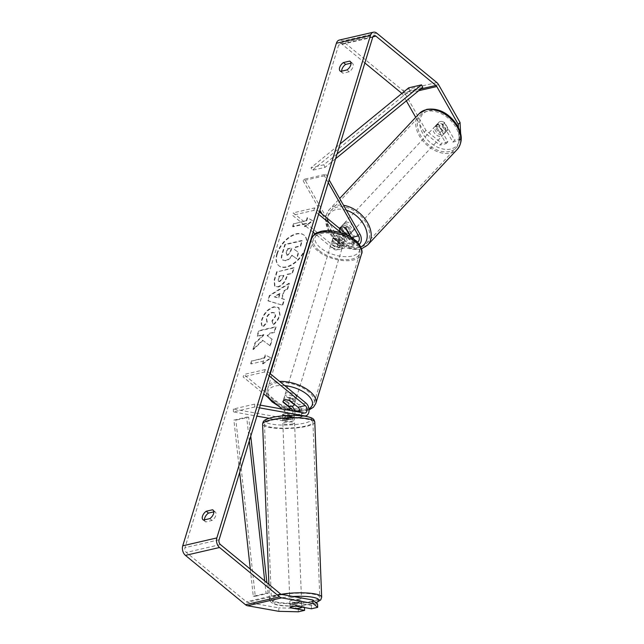 <?xml version="1.0" encoding="UTF-8"?>
<svg xmlns="http://www.w3.org/2000/svg" width="644" height="644" viewBox="0 0 644 644"><rect width="100%" height="100%" fill="white"/><g stroke="black" fill="none" stroke-linecap="round" stroke-linejoin="round"><path stroke-width="0.48" stroke-dasharray="3.22 2.42" d="M342.914 225.424A5.868 3.993 43.1 0 1 347.43 226.583L352.759 235.962A7.044 4.693 -103 0 1 350.819 246.588A7.044 4.693 -103 0 1 347.438 245.606L339.195 238.835A5.868 2.866 -163 0 0 332.417 239.753A5.868 2.866 -163 0 0 332.376 240.405L340.612 247.183A7.044 4.693 77 0 0 343.993 248.165A7.044 4.693 77 0 0 345.941 237.539L340.612 228.161A5.868 3.993 43.1 0 1 341.392 226.277A5.868 3.993 43.1 0 1 342.914 225.424M345.957 228.153L347.43 226.583M328.287 182.614L324.423 175.82L325.896 174.25L304.58 179.169L338.696 239.214A7.044 4.693 -103 0 1 336.748 249.84A7.044 4.693 -103 0 1 333.367 248.858L315.158 233.885M325.896 174.25L329.116 179.918M357.291 242.08A4.106 2.737 -103 0 1 355.432 241.484L348.774 236.018M359.255 244.366A7.044 4.693 -103 0 1 358.064 244.921A7.044 4.693 -103 0 1 354.683 243.931L341.288 232.927M322.016 214.017L337.223 240.784A4.106 2.737 -103 0 1 336.088 246.982A4.106 2.737 -103 0 1 334.115 246.402L293.294 212.85L292.545 215.297L313.121 232.21M351.197 237.37L351.286 237.531A4.106 2.737 -103 0 1 350.159 243.73A4.106 2.737 -103 0 1 348.187 243.158L339.943 236.388A5.868 2.866 -163 0 0 333.165 237.306A5.868 2.866 -163 0 0 333.125 237.958L341.36 244.736A4.106 2.737 77 0 0 343.333 245.308A4.106 2.737 77 0 0 344.468 239.109L339.138 229.723A5.868 3.993 43.1 0 1 339.517 228.403A5.868 3.993 43.1 0 0 339.251 229.071L341.014 227.187A5.868 3.993 43.1 0 0 344.959 234.134L343.196 236.018A5.868 3.993 43.1 0 0 346.971 236.718A5.868 3.993 43.1 0 0 348.493 235.865L348.533 235.817A5.868 3.993 43.1 0 1 348.493 235.865M319.36 211.828L314.61 207.923L293.294 212.85M318.603 214.283L313.861 210.379L292.545 215.297M313.861 210.379L314.61 207.923M324.423 175.82L303.107 180.739L304.58 179.169M303.107 180.739L319.851 210.21M339.943 236.388L339.195 238.835M333.125 237.958L332.376 240.405M339.138 229.723L340.612 228.161M292.601 410.92A4.106 2.737 -103 0 1 291.072 416.257A4.106 2.737 -103 0 1 290.307 416.274L282.531 414.881A5.868 1.199 -2.3 0 1 282.491 414.76A5.868 1.199 -2.3 0 1 284.334 413.81A5.868 1.199 -2.3 0 1 289.349 413.303L297.126 414.696A4.106 2.737 77 0 0 297.89 414.68A4.106 2.737 77 0 0 299.734 412.192M282.531 414.881L282.644 417.755A5.868 1.199 -2.3 0 1 282.603 417.626A5.868 1.199 -2.3 0 1 284.447 416.676A5.868 1.199 -2.3 0 1 289.462 416.177L297.238 417.57A7.044 4.693 77 0 0 298.55 417.537A7.044 4.693 77 0 0 301.803 412.088A7.044 4.693 77 0 0 298.768 404.802L290.524 398.024A5.868 2.866 -163 0 0 283.746 398.95A5.868 2.866 -163 0 0 283.706 399.602L291.829 406.284M294.743 411.299A7.044 4.693 -103 0 1 291.732 419.115A7.044 4.693 -103 0 1 290.42 419.139L282.644 417.755M260.257 405.132L254.622 404.126L254.734 407L259.427 407.837M254.734 407L233.418 411.918L256.9 416.121M269.007 418.278L283.167 420.814A7.044 4.693 77 0 0 284.487 420.79A7.044 4.693 77 0 0 287.739 415.332A7.044 4.693 77 0 0 284.696 408.046L243.875 374.486L243.126 376.941L263.702 393.854M254.622 404.126L233.305 409.045L283.054 417.948A4.106 2.737 77 0 0 283.827 417.932A4.106 2.737 77 0 0 285.719 414.744A4.106 2.737 77 0 0 283.948 410.502L282.193 409.061M269.184 375.919L264.442 372.015L243.126 376.941M269.933 373.472L265.191 369.567L264.442 372.015M265.191 369.567L243.875 374.486M233.305 409.045L233.418 411.918M289.776 400.479L290.524 398.024M283.062 401.695L283.706 399.602M289.349 413.303L289.462 416.177M291.66 600.369A5.868 1.199 -2.3 0 1 297.987 599.902A5.868 1.199 -2.3 0 1 301.553 600.86A5.868 1.199 -2.3 0 1 299.718 601.81A5.868 1.199 -2.3 0 1 293.39 602.285A5.868 1.199 -2.3 0 1 289.824 601.327A5.868 1.199 -2.3 0 1 291.66 600.369M289.824 601.327L289.913 603.621A5.868 1.199 -2.3 0 0 295.668 604.595L295.829 608.612M289.913 603.621A5.868 1.199 -2.3 0 1 289.921 603.565L290.074 607.582M301.553 600.86L301.642 603.162A5.868 1.199 -2.3 0 0 295.886 602.188L296.047 606.205M301.642 603.162A5.868 1.199 -2.3 0 1 301.642 603.211L301.786 607.059M284.559 419.55A5.868 1.199 -2.3 0 1 290.887 419.075A5.868 1.199 -2.3 0 1 294.445 420.033A5.868 1.199 -2.3 0 1 292.609 420.991A5.868 1.199 -2.3 0 1 286.282 421.458A5.868 1.199 -2.3 0 1 282.716 420.5A5.868 1.199 -2.3 0 1 284.559 419.55M292.384 415.243A5.868 1.199 -2.3 0 1 288.246 415.726L288.383 419.172A5.868 1.199 -2.3 0 1 282.627 418.198A5.868 1.199 -2.3 0 1 282.636 418.149L282.499 414.704A5.868 1.199 -2.3 0 1 284.334 413.81A5.868 1.199 -2.3 0 1 288.464 413.327L288.601 416.765A5.868 1.199 -2.3 0 1 294.356 417.739A5.868 1.199 -2.3 0 1 294.356 417.795L294.219 414.35A5.868 1.199 -2.3 0 1 292.384 415.243M282.499 414.704L288.246 415.726M294.219 414.35L288.464 413.327M295.886 602.188L301.642 603.211M295.668 604.595L289.921 603.565M288.383 419.172L282.636 418.149M288.601 416.765L294.356 417.795M292.722 423.857A5.868 1.199 -2.3 0 1 286.395 424.324A5.868 1.199 -2.3 0 1 282.829 423.366A5.868 1.199 -2.3 0 1 284.672 422.416A5.868 1.199 -2.3 0 1 290.999 421.949A5.868 1.199 -2.3 0 1 294.558 422.907A5.868 1.199 -2.3 0 1 292.722 423.857M299.605 598.944A5.868 1.199 -2.3 0 1 293.278 599.411A5.868 1.199 -2.3 0 1 289.711 598.453A5.868 1.199 -2.3 0 1 291.547 597.503A5.868 1.199 -2.3 0 1 297.874 597.036A5.868 1.199 -2.3 0 1 301.44 597.994A5.868 1.199 -2.3 0 1 299.605 598.944M312.211 601.198A24.239 4.951 -2.3 0 1 286.081 603.138A24.239 4.951 -2.3 0 1 271.357 599.178A24.239 4.951 -2.3 0 1 278.941 595.249A24.239 4.951 -2.3 0 1 305.071 593.309A24.239 4.951 -2.3 0 1 319.794 597.27A24.239 4.951 -2.3 0 1 312.211 601.198M272.066 420.162A24.239 4.951 -2.3 0 1 298.196 418.222A24.239 4.951 -2.3 0 1 312.912 422.182A24.239 4.951 -2.3 0 1 305.328 426.111A24.239 4.951 -2.3 0 1 279.198 428.051A24.239 4.951 -2.3 0 1 264.475 424.09A24.239 4.951 -2.3 0 1 272.066 420.162M276.904 253.607A19.795 11.149 129.4 0 1 289.285 237.056A19.795 11.149 129.4 0 1 303.847 235.004A19.795 11.149 129.4 0 1 305.659 246.974A19.795 11.149 129.4 0 1 293.278 263.525A19.795 11.149 129.4 0 1 278.715 265.578A19.795 11.149 129.4 0 1 276.904 253.607M277.274 253.921A19.795 11.149 129.4 0 1 289.655 237.362A19.795 11.149 129.4 0 1 304.226 235.31A19.795 11.149 129.4 0 1 306.037 247.28A19.795 11.149 129.4 0 1 293.656 263.831A19.795 11.149 129.4 0 1 279.085 265.892A19.795 11.149 129.4 0 1 277.274 253.921M364.866 62.967L341.787 43.993A3.518 2.351 77 0 0 340.096 43.502A3.518 2.351 77 0 0 338.639 45.088L184.989 547.65A3.518 2.351 77 0 0 186.341 552.439L246.37 601.786A3.518 2.351 77 0 0 247.409 602.293L278.747 607.896L278.884 611.341M262.929 340.499L253.334 349.612L255.298 343.172L264.282 334.832L257.367 336.426L259.025 331L276.075 327.063L274.416 332.489L270.005 333.512L267.477 335.943L272.299 339.404L270.303 345.925L262.559 340.193L252.955 349.306L253.334 349.612M281.911 298.784L284.229 291.193L287.675 289.116L289.389 283.513L269.788 295.741L268.202 300.941L282.732 305.288L284.503 299.508L281.533 298.478L283.851 290.887L284.229 291.193M341.666 71.162A5.868 3.309 -50.6 0 0 342.447 72.917A5.868 3.309 -50.6 0 0 342.97 73.223L349.241 71.774A5.868 3.309 -50.6 0 0 352.461 63.265A5.868 3.309 -50.6 0 0 351.938 62.959L350.996 63.176M213.824 511.859L214.766 511.642A5.868 3.309 129.4 0 1 215.281 511.948A5.868 3.309 129.4 0 1 212.069 520.457L205.79 521.906A5.868 3.309 129.4 0 1 205.275 521.6A5.868 3.309 129.4 0 1 204.486 519.845M262.945 363.941L270.939 358L265.642 355.126L264.74 358.064L251.957 361.018L251.055 363.957L263.847 361.002L262.945 363.941L262.575 363.635L270.561 357.694L270.939 358M306.673 220.908L307.574 217.97L312.871 220.844L304.878 226.793L305.779 223.846L292.988 226.801L293.889 223.862L306.303 220.602L293.889 223.862M278.031 287.055L278.079 287.039C282.249 285.735 285.155 282.45 286.789 277.202L287.61 274.513L292.481 273.386L294.147 267.96L277.097 271.897L274.529 280.293L274.916 286.644L277.701 286.733C281.871 285.421 284.777 282.144 286.419 276.888L287.24 274.207L287.61 274.513M273.531 324.713C276.429 322.515 278.594 319.327 280.035 315.149L279.005 307.792L274.255 307.091C268.669 308.822 264.66 312.952 262.229 319.464C261.174 323.344 261.512 325.84 263.243 326.959L267.252 322.242L266.56 318.418C267.719 315.423 269.691 313.523 272.493 312.702L275.173 313.056L275.672 316.317L272.251 321.211L273.161 324.407C276.051 322.209 278.216 319.022 279.657 314.844L278.627 307.486L273.885 306.786C268.298 308.516 264.29 312.638 261.858 319.158C260.804 323.03 261.142 325.526 262.873 326.653L263.243 326.959L262.824 326.613L266.874 321.928L267.252 322.242M205.79 521.906L203.544 520.062M342.97 73.223L340.724 71.379M425.942 130.346L424.179 132.229L439.844 145.109L441.607 143.226L425.942 130.346L404.448 92.519A7.044 4.693 77 0 0 402.717 90.41L342.68 41.055A7.044 4.693 77 0 0 339.299 40.073M406.348 100.85L402.685 94.402A3.518 2.351 77 0 0 401.888 93.404M317.548 603.895L311.293 605.336L296.795 602.744A5.868 1.199 177.7 0 0 289.937 604.193A5.868 1.199 177.7 0 0 289.977 604.322L304.475 606.914L298.212 608.355L278.747 607.896M304.475 606.914L304.499 607.542M298.349 611.8L298.212 608.355M311.293 605.336L311.43 608.781M460.653 133.485L460.943 138.758L459.18 140.642L452.925 142.091L442.983 124.59A5.868 3.993 -136.9 0 0 438.467 123.439A5.868 3.993 -136.9 0 0 436.946 124.284A5.868 3.993 -136.9 0 0 436.157 126.168L446.099 143.66L439.844 145.109M459.18 140.642L458.456 127.552M424.179 132.229L415.71 117.337M446.099 143.66L447.87 141.785L437.928 124.284A5.868 3.993 43.1 0 1 438.709 122.4A5.868 3.993 43.1 0 1 440.23 121.555A5.868 3.993 43.1 0 1 444.746 122.706L454.688 140.207L452.925 142.091M442.983 124.59L444.746 122.706M447.87 141.785L441.607 143.226M460.943 138.758L454.688 140.207M436.157 126.168L437.928 124.284M351.938 62.959L350.61 61.864M349.241 71.774L346.995 69.93M289.977 604.322L290.106 607.59M296.795 602.744L296.932 606.189M214.766 511.642L213.438 510.547M212.069 520.457L209.823 518.613M285.373 260.466L285.421 260.45C288.061 259.725 290.227 257.978 291.909 255.201L296.803 258.824L298.727 252.537L294.759 249.775L295.491 247.393L300.668 246.201L302.326 240.759L285.244 244.704L282.402 253.986C281.525 256.948 281.492 258.936 282.305 259.951L285.799 260.764C288.44 260.031 290.597 258.284 292.279 255.515L296.803 258.824M285.751 260.772L281.927 259.645C281.114 258.63 281.154 256.642 282.024 253.68L284.865 244.39L301.956 240.445L300.289 245.887L295.113 247.087L294.389 249.47L298.349 252.231L296.433 258.51M270.561 357.694L265.642 355.126M265.264 354.812L264.37 357.758L264.74 358.064M264.37 357.758L251.957 361.018M263.847 361.002L251.055 363.957M250.685 363.643L251.579 360.704M263.468 360.696L262.575 363.635M293.511 223.557L292.609 226.495L292.988 226.801M306.303 220.602L307.196 217.664L312.493 220.538L304.499 226.479L305.401 223.54L305.779 223.846M305.401 223.54L292.609 226.495M283.851 290.887L287.305 288.81L287.675 289.116M287.305 288.81L289.011 283.199L289.389 283.513M289.011 283.199L269.417 295.435L269.788 295.741M269.417 295.435L267.824 300.635L268.202 300.941M267.824 300.635L282.732 305.288M282.354 304.982L284.125 299.194L284.503 299.508M284.125 299.194L281.533 298.478M279.689 293.398L278.353 297.761L274.199 296.707L279.689 293.398L280.06 293.704L278.731 298.075L274.577 297.013L280.06 293.704M287.24 274.207L292.481 273.386M292.11 273.08L293.769 267.646L294.147 267.96M293.769 267.646L277.097 271.897M276.719 271.583L274.151 279.987L274.537 286.339L277.653 286.749M279.536 281.267L278.353 281.122L278.248 278.643L279.029 276.099L283.537 275.06L282.748 277.636L279.536 281.267L279.907 281.573L278.723 281.428L278.627 278.957L279.407 276.405L283.907 275.366L283.127 277.942L279.907 281.573M252.955 349.306L254.927 342.866L263.903 334.526L256.988 336.12L258.647 330.694L275.696 326.758L274.038 332.183L269.635 333.206L267.099 335.637L271.929 339.098L269.933 345.619L270.303 345.925M269.933 345.619L262.559 340.193M266.874 321.928L266.189 318.112C267.341 315.117 269.321 313.217 272.122 312.396L274.803 312.743L275.294 316.003L271.873 320.905L272.251 321.211M271.873 320.905L273.161 324.407M287.763 255.225L286.669 255.105L286.588 252.762L287.675 249.196L291.78 248.246L290.677 251.836L287.763 255.225L286.29 254.799L286.218 252.448L287.305 248.89L287.675 249.196M287.305 248.89L291.402 247.94L290.307 251.53L287.393 254.919M436.994 125A5.868 3.993 43.1 0 1 443.338 127.866A5.868 3.993 43.1 0 1 444.038 133.88A5.868 3.993 43.1 0 1 442.517 134.725A5.868 3.993 43.1 0 1 436.181 131.859A5.868 3.993 43.1 0 1 435.473 125.854A5.868 3.993 43.1 0 1 436.994 125M447.95 129.194A5.868 3.993 43.1 0 1 447.274 130.426A5.868 3.993 43.1 0 1 445.753 131.271A5.868 3.993 43.1 0 1 441.977 130.571L438.033 123.632A5.868 3.993 43.1 0 1 438.709 122.4A5.868 3.993 43.1 0 1 440.23 121.555A5.868 3.993 43.1 0 1 444.006 122.255L447.95 129.194L445.889 131.392A5.868 3.993 43.1 0 0 441.945 124.453L444.006 122.255M438.033 123.632L435.98 125.83A5.868 3.993 43.1 0 0 439.924 132.769L441.977 130.571M344.387 223.854A5.868 3.993 43.1 0 1 350.722 226.72A5.868 3.993 43.1 0 1 351.431 232.734A5.868 3.993 43.1 0 1 349.909 233.579A5.868 3.993 43.1 0 1 343.566 230.713A5.868 3.993 43.1 0 1 342.866 224.708A5.868 3.993 43.1 0 1 344.387 223.854M349.459 234.319L350.924 232.758A5.868 3.993 43.1 0 0 346.979 225.811L345.216 227.694M339.251 229.071L343.196 236.018M441.945 124.453L445.889 131.392M439.924 132.769L435.98 125.83M344.959 234.134L341.014 227.187M346.979 225.811L350.924 232.758M345.852 222.285A5.868 3.993 43.1 0 1 352.196 225.15A5.868 3.993 43.1 0 1 352.896 231.164A5.868 3.993 43.1 0 1 351.374 232.009A5.868 3.993 43.1 0 1 345.039 229.143A5.868 3.993 43.1 0 1 344.331 223.138A5.868 3.993 43.1 0 1 345.852 222.285M435.529 126.57A5.868 3.993 43.1 0 1 441.865 129.436A5.868 3.993 43.1 0 1 442.573 135.449A5.868 3.993 43.1 0 1 441.051 136.295A5.868 3.993 43.1 0 1 434.708 133.429A5.868 3.993 43.1 0 1 434.008 127.423A5.868 3.993 43.1 0 1 435.529 126.57M449.689 151.509A24.239 16.494 43.1 0 1 423.511 139.676A24.239 16.494 43.1 0 1 420.596 114.865A24.239 16.494 43.1 0 1 426.883 111.364A24.239 16.494 43.1 0 1 453.07 123.197A24.239 16.494 43.1 0 1 455.976 148.007A24.239 16.494 43.1 0 1 449.689 151.509M360.02 247.224A24.239 16.494 43.1 0 1 333.842 235.39A24.239 16.494 43.1 0 1 330.927 210.58A24.239 16.494 43.1 0 1 337.214 207.078A24.239 16.494 43.1 0 1 363.393 218.912A24.239 16.494 43.1 0 1 366.307 243.722A24.239 16.494 43.1 0 1 360.02 247.224M294.372 397.227A5.868 2.866 17 0 1 295.725 399.932A5.868 2.866 17 0 1 291.716 401.421A5.868 2.866 17 0 1 285.847 399.2A5.868 2.866 17 0 1 284.495 396.495A5.868 2.866 17 0 1 288.504 395.005A5.868 2.866 17 0 1 294.372 397.227M288.303 406.002L289.204 403.064A5.868 2.866 17 0 1 285.252 401.156A5.868 2.866 17 0 1 283.851 398.66L282.958 401.598M288.923 400.222L289.824 397.284A5.868 2.866 17 0 1 293.777 399.191A5.868 2.866 17 0 1 295.169 401.679L294.38 404.263M341.545 242.933A5.868 2.866 17 0 1 342.898 245.63A5.868 2.866 17 0 1 338.889 247.127A5.868 2.866 17 0 1 333.02 244.905A5.868 2.866 17 0 1 331.668 242.2A5.868 2.866 17 0 1 335.677 240.711A5.868 2.866 17 0 1 341.545 242.933M338.47 241.911L337.569 244.849A5.868 2.866 17 0 1 333.616 242.941A5.868 2.866 17 0 1 332.224 240.445L333.125 237.507A5.868 2.866 17 0 1 333.165 237.306A5.868 2.866 17 0 1 339.09 236.131L344.435 240.526A5.868 2.866 17 0 1 344.395 240.735A5.868 2.866 17 0 1 338.47 241.911L333.125 237.507M344.435 240.526L343.542 243.464A5.868 2.866 17 0 0 342.141 240.977A5.868 2.866 17 0 0 338.189 239.069L339.09 236.131M338.189 239.069L343.542 243.464M337.569 244.849L332.224 240.445M289.204 403.064L283.851 398.66M289.824 397.284L295.169 401.679M295.121 394.78A5.868 2.866 17 0 1 296.473 397.477A5.868 2.866 17 0 1 292.465 398.974A5.868 2.866 17 0 1 286.596 396.744A5.868 2.866 17 0 1 285.244 394.048A5.868 2.866 17 0 1 289.253 392.558A5.868 2.866 17 0 1 295.121 394.78M340.797 245.38A5.868 2.866 17 0 1 342.149 248.085A5.868 2.866 17 0 1 338.14 249.574A5.868 2.866 17 0 1 332.272 247.352A5.868 2.866 17 0 1 330.919 244.648A5.868 2.866 17 0 1 334.928 243.158A5.868 2.866 17 0 1 340.797 245.38M318.925 250.427A24.239 11.834 17 0 1 313.354 239.278A24.239 11.834 17 0 1 329.913 233.12A24.239 11.834 17 0 1 354.136 242.305A24.239 11.834 17 0 1 359.714 253.454A24.239 11.834 17 0 1 343.155 259.613A24.239 11.834 17 0 1 318.925 250.427M273.257 399.827A24.239 11.834 17 0 1 267.679 388.678A24.239 11.834 17 0 1 284.237 382.52A24.239 11.834 17 0 1 308.46 391.697A24.239 11.834 17 0 1 314.039 402.854A24.239 11.834 17 0 1 297.48 409.012A24.239 11.834 17 0 1 273.257 399.827M337.045 153.98L323.835 164.784L311.044 167.738L340.104 143.958M335.58 158.754L325.059 167.36L312.268 170.314L311.044 167.738M325.059 167.36L323.835 164.784M422.746 87.431L409.954 90.385L312.268 170.314M408.731 87.809L409.954 90.385M249.309 440.947L246.684 417.127L233.901 420.081L239.665 472.487M250.299 569.111L253.285 596.247L266.077 593.293L264.716 580.96M250.766 436.173L248.681 417.191L235.889 420.146L233.901 420.081M248.681 417.191L246.684 417.127M266.077 593.293L268.065 593.357L255.274 596.312L235.889 420.146M268.065 593.357L266.898 582.756M253.285 596.247L255.274 596.312M345.941 237.539L338.696 239.214M360.004 234.287L352.759 235.962M340.612 247.183L333.367 248.858M344.468 239.109L337.223 240.784M341.36 244.736L334.115 246.402M355.432 241.484L348.187 243.158M354.683 243.931L347.438 245.606M303.904 416.032L297.238 417.57M290.42 419.139L283.167 420.814M291.941 406.372L284.696 408.046M286.701 409.866L283.948 410.502M290.307 416.274L283.054 417.948M306.013 403.128L298.768 404.802M304.371 413.021L297.126 414.696M281.146 594.315A26.114 5.337 177.7 0 0 277.653 595.016A26.114 5.337 177.7 0 0 269.482 599.25A26.114 5.337 177.7 0 0 285.348 603.517A26.114 5.337 177.7 0 0 313.499 601.424A26.114 5.337 177.7 0 0 321.67 597.197M315.995 602.607A23.184 4.733 -2.3 0 1 311.599 603.935A23.184 4.733 -2.3 0 1 278.852 604.982A23.184 4.733 -2.3 0 1 279.778 598.244A23.184 4.733 -2.3 0 1 293.052 596.489M314.795 422.11A26.114 5.337 -2.3 0 1 306.616 426.344A26.114 5.337 -2.3 0 1 278.466 428.429A26.114 5.337 -2.3 0 1 262.599 424.163M272.678 417.425A23.184 4.733 177.7 0 0 271.744 424.154A23.184 4.733 177.7 0 0 304.491 423.108A23.184 4.733 177.7 0 0 305.425 416.378A23.184 4.733 177.7 0 0 272.678 417.425M372.739 37.215L338.639 45.088M219.089 539.777L184.989 547.65M281.509 594.42L247.409 602.293M280.478 593.913L246.37 601.786M220.441 544.566L186.341 552.439M372.892 36.813L341.787 43.993M420.902 88.944L402.017 93.3M418.761 90.691L402.685 94.402M438.548 84.646L404.448 92.519M436.817 82.537L402.717 90.41M376.788 33.182L342.68 41.055M419.228 113.577A26.114 17.774 -136.9 0 0 422.367 140.312A26.114 17.774 -136.9 0 0 450.575 153.063A26.114 17.774 -136.9 0 0 457.345 149.287M428.848 110.663A23.184 15.778 43.1 0 1 456.596 125.974A23.184 15.778 43.1 0 1 450.663 149.062A23.184 15.778 43.1 0 1 422.923 133.751A23.184 15.778 43.1 0 1 428.848 110.663M367.676 245.002A26.114 17.774 43.1 0 1 360.906 248.777A26.114 17.774 43.1 0 1 332.69 236.026A26.114 17.774 43.1 0 1 329.559 209.292A26.114 17.774 43.1 0 1 336.329 205.517A26.114 17.774 43.1 0 1 343.55 205.323M346.327 210.21A23.184 15.778 -136.9 0 0 336.24 209.517A23.184 15.778 -136.9 0 0 330.308 232.605A23.184 15.778 -136.9 0 0 358.056 247.916A23.184 15.778 -136.9 0 0 360.809 246.95M311.559 238.731A26.114 12.743 -163 0 0 317.564 250.749A26.114 12.743 -163 0 0 343.663 260.635A26.114 12.743 -163 0 0 361.509 254.002M354.12 240.027A23.184 11.318 17 0 1 352.075 256.079A23.184 11.318 17 0 1 320.446 247.803A23.184 11.318 17 0 1 322.491 231.76A23.184 11.318 17 0 1 354.12 240.027M315.834 403.402A26.114 12.743 17 0 1 297.995 410.035A26.114 12.743 17 0 1 271.889 400.141A26.114 12.743 17 0 1 265.883 388.131A26.114 12.743 17 0 1 279.577 381.401M276.67 404.521A23.184 11.318 -163 0 0 294.59 410.703M299.774 410.977A23.184 11.318 -163 0 0 308.951 408.843M284.72 385.627A23.184 11.318 -163 0 0 270.593 399.513M343.993 248.165L336.748 249.84M343.333 245.308L336.088 246.982M350.819 246.588L358.064 244.921M350.159 243.73L357.404 242.055M332.417 239.753L331.668 242.2M342.866 224.708L341.392 226.277M282.491 414.76L282.603 417.626M284.487 420.79L291.732 419.115M291.072 416.257L283.827 417.932M298.55 417.537L304.644 416.137M305.135 413.005L297.89 414.68M284.495 396.495L283.746 398.95M268.894 584.398L269.482 599.25C270.899 608.29 297.085 606.543 312.147 603.927L316.18 602.768M282.716 420.5L282.627 418.198M294.356 417.739L294.445 420.033M282.829 423.366L289.711 598.453M294.558 422.907L301.44 597.994M312.912 422.182L319.794 597.27M264.475 424.09L271.357 599.178M205.275 521.6L203.029 519.756M342.447 72.917L340.201 71.073M340.096 43.502L374.196 35.629M436.946 124.284L435.473 125.854M350.215 61.413L352.461 63.265M290.074 607.638L289.937 604.193M213.035 510.096L215.281 511.948M361.509 248.842L360.181 249.204C346.239 251.12 336.804 243.311 330.259 234.191C324.351 224.579 324.117 216.287 329.559 209.292L339.67 198.497M444.038 133.88L447.274 130.426M349.644 234.633L351.431 232.734M352.896 231.164L442.573 135.449M344.331 223.138L434.008 127.423M330.927 210.58L420.596 114.865M366.307 243.722L455.976 148.007M309.048 409.946L299.79 411.468M294.702 411.13L278.619 406.114M295.725 399.932L294.228 404.826M267.703 397.147L265.731 392.687L265.883 388.131L270.279 373.753M342.898 245.63L344.395 240.735M296.473 397.477L342.149 248.085M285.244 394.048L330.919 244.648M267.679 388.678L313.354 239.278M314.039 402.854L359.714 253.454"/><path stroke-width="0.97" d="M349.644 234.633L348.533 235.817A5.868 3.993 43.1 0 0 349.161 234.641L345.216 227.694A5.868 3.993 43.1 0 0 341.449 226.994A5.868 3.993 43.1 0 0 339.927 227.839A5.868 3.993 43.1 0 0 339.517 228.403A5.868 3.993 43.1 0 1 339.927 227.839A5.868 3.993 43.1 0 1 341.449 226.994A5.868 3.993 43.1 0 1 345.957 228.153L351.197 237.37M329.116 179.918L360.004 234.287A7.044 4.693 -103 0 1 359.255 244.366M328.287 182.614L358.539 235.857A4.106 2.737 -103 0 1 357.404 242.055A4.106 2.737 -103 0 1 357.291 242.08M315.158 233.885L313.121 232.21M348.774 236.018L319.36 211.828M341.288 232.927L318.603 214.283M319.851 210.21L322.016 214.017M259.427 407.837L304.483 415.895A7.044 4.693 77 0 0 305.795 415.871A7.044 4.693 77 0 0 309.056 410.413A7.044 4.693 77 0 0 306.013 403.128L269.933 373.472M256.9 416.121L269.007 418.278M291.829 406.284L291.941 406.372A7.044 4.693 -103 0 1 294.743 411.299M260.257 405.132L304.371 413.021A4.106 2.737 77 0 0 305.135 413.005A4.106 2.737 77 0 0 307.035 409.826A4.106 2.737 77 0 0 305.264 405.575L269.184 375.919M299.734 412.192A4.106 2.737 77 0 0 298.011 407.25L289.776 400.479A5.868 2.866 -163 0 0 282.998 401.397A5.868 2.866 -163 0 0 282.958 402.049L291.193 408.827A4.106 2.737 -103 0 1 292.601 410.92M282.193 409.061L263.702 393.854M299.967 608.129A5.868 1.199 -2.3 0 1 295.829 608.612L290.074 607.582A5.868 1.199 -2.3 0 1 291.909 606.688A5.868 1.199 -2.3 0 1 296.047 606.205L301.795 607.236A5.868 1.199 -2.3 0 1 299.967 608.129M458.456 127.552L458.278 124.356L436.785 86.529A3.518 2.351 77 0 0 435.924 85.475L375.887 36.12A3.518 2.351 77 0 0 374.196 35.629A3.518 2.351 77 0 0 372.739 37.215L219.089 539.777A3.518 2.351 77 0 0 220.441 544.566L280.478 593.913A3.518 2.351 77 0 0 281.509 594.42L312.855 600.023L317.548 603.895L317.685 607.332L312.992 603.468L312.855 600.023M350.996 63.176L345.667 64.408A5.868 3.309 -50.6 0 0 341.916 69.375A5.868 3.309 -50.6 0 0 341.666 71.162M204.486 519.845A5.868 3.309 129.4 0 1 204.736 518.05A5.868 3.309 129.4 0 1 208.487 513.091L213.824 511.859M203.544 520.062A5.868 3.309 129.4 0 1 203.029 519.756A5.868 3.309 129.4 0 1 202.49 516.206A5.868 3.309 129.4 0 1 206.241 511.239L212.512 509.79A5.868 3.309 129.4 0 1 213.035 510.096A5.868 3.309 129.4 0 1 209.823 518.613L203.544 520.062M339.662 67.523A5.868 3.309 -50.6 0 0 340.201 71.073A5.868 3.309 -50.6 0 0 340.724 71.379L346.995 69.93A5.868 3.309 -50.6 0 0 350.215 61.413A5.868 3.309 -50.6 0 0 349.692 61.116L343.421 62.557A5.868 3.309 -50.6 0 0 339.662 67.523M458.278 124.356L460.041 122.473L438.548 84.646A7.044 4.693 77 0 0 436.817 82.537L376.788 33.182A7.044 4.693 77 0 0 373.407 32.2A7.044 4.693 77 0 0 370.493 35.364L216.843 537.933A7.044 4.693 77 0 0 219.54 547.505L279.577 596.851A7.044 4.693 77 0 0 281.645 597.865L312.992 603.468M373.407 32.2L339.299 40.073A7.044 4.693 77 0 0 336.393 43.245L182.743 545.806A7.044 4.693 77 0 0 185.44 555.378L245.477 604.724A7.044 4.693 77 0 0 247.546 605.738L278.884 611.341L298.349 611.8L304.612 610.359L290.114 607.759A5.868 1.199 -2.3 0 1 290.074 607.638A5.868 1.199 -2.3 0 1 296.932 606.189L311.43 608.781L317.685 607.332M401.888 93.404A3.518 2.351 77 0 0 401.816 93.348L364.866 62.967M304.499 607.542L304.612 610.359M415.71 117.337L406.348 100.85M460.041 122.473L460.653 133.485M350.61 61.864L349.692 61.116M345.667 64.408L343.421 62.557M213.438 510.547L212.512 509.79M208.487 513.091L206.241 511.239M294.268 404.617L294.228 404.826A5.868 2.866 17 0 1 288.303 406.002L282.958 401.598A5.868 2.866 17 0 1 282.998 401.397A5.868 2.866 17 0 1 288.923 400.222L294.268 404.617A5.868 2.866 17 0 1 294.228 404.826M337.045 153.98L421.522 84.855L408.731 87.809L340.104 143.958M421.522 84.855L422.746 87.431L335.58 158.754M264.716 580.96L249.309 440.947M250.299 569.111L239.665 472.487M266.898 582.756L250.766 436.173M358.539 235.857L351.415 237.507M304.483 415.895L303.904 416.032M291.193 408.827L286.701 409.866M305.264 405.575L298.011 407.25M268.894 584.398L262.599 424.163A26.114 5.337 -2.3 0 1 270.778 419.928A26.114 5.337 -2.3 0 1 298.929 417.843A26.114 5.337 -2.3 0 1 314.795 422.11L321.67 597.197A26.114 5.337 177.7 0 0 307.824 593.052A26.114 5.337 177.7 0 0 281.146 594.315M293.052 596.489A23.184 4.733 -2.3 0 1 314.916 597.729A23.184 4.733 -2.3 0 1 315.995 602.607M370.493 35.364L336.393 43.245M216.843 537.933L182.743 545.806M281.645 597.865L247.546 605.738M375.887 36.12L372.892 36.813M435.924 85.475L420.902 88.944M436.785 86.529L418.761 90.691M219.54 547.505L185.44 555.378M279.577 596.851L245.477 604.724M457.345 149.287A26.114 17.774 -136.9 0 0 454.213 122.553A26.114 17.774 -136.9 0 0 425.998 109.802A26.114 17.774 -136.9 0 0 419.228 113.577L426.722 109.375C440.665 107.459 450.1 115.268 456.644 124.397C462.553 134 462.786 142.3 457.345 149.287L367.676 245.002L361.509 248.842M343.55 205.323A26.114 17.774 43.1 0 1 367.08 221.914A26.114 17.774 43.1 0 1 367.676 245.002M360.809 246.95A23.184 15.778 -136.9 0 0 365.663 228.33A23.184 15.778 -136.9 0 0 346.327 210.21M361.509 254.002A26.114 12.743 -163 0 0 355.504 241.983A26.114 12.743 -163 0 0 329.398 232.098A26.114 12.743 -163 0 0 311.559 238.731C315.423 231.542 316.759 233.41 320.261 231.55C324.254 230.512 328.818 230.383 333.946 231.18C342.302 232.589 349.394 235.599 355.238 240.212C358 241.46 363.852 250.5 361.509 254.002L315.834 403.402L313.411 407.266L309.048 409.946M279.577 381.401A26.114 12.743 17 0 1 309.828 391.383A26.114 12.743 17 0 1 315.834 403.402M270.593 399.513A23.184 11.318 -163 0 0 273.273 402.098A23.184 11.318 -163 0 0 276.67 404.521M294.59 410.703A23.184 11.318 -163 0 0 299.774 410.977M308.951 408.843A23.184 11.318 -163 0 0 306.947 394.329A23.184 11.318 -163 0 0 284.72 385.627M304.644 416.137L305.795 415.871M262.599 424.163C263.219 420.862 263.654 419.751 272.13 417.433C283.255 415.211 294.316 414.816 305.328 416.241C313.258 417.876 313.91 418.793 314.795 422.11M316.18 602.768L320.752 599.926L321.67 597.197M339.67 198.497L419.228 113.577M299.79 411.468L294.702 411.13M278.619 406.114L272.154 401.92L267.703 397.147M270.279 373.753L311.559 238.731"/></g></svg>
